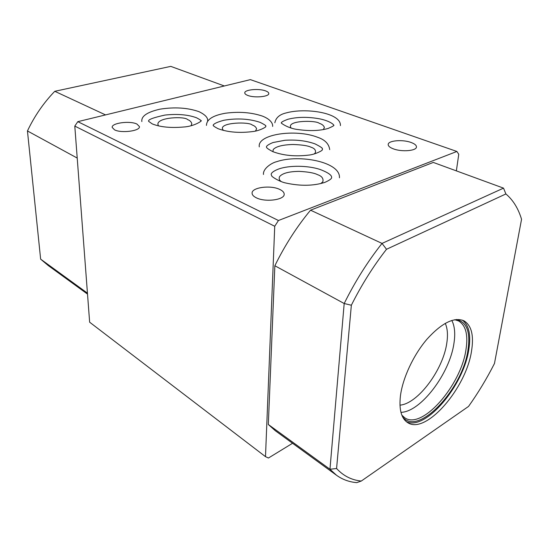<?xml version="1.0" encoding="UTF-8"?>
<svg xmlns="http://www.w3.org/2000/svg" width="549" height="549" viewBox="0 0 549 549"><rect width="100%" height="100%" fill="white"/><g stroke="black" fill="none" stroke-linecap="round" stroke-linejoin="round"><path stroke-width="0.82" d="M323.347 129.612L324.39 127.43C323.677 125.515 321.975 124.136 319.278 123.305C315.936 120.245 289.035 120.355 290.442 126.661L291.066 128.013M191.073 125.714L191.8 123.827C191.368 121.837 189.968 120.43 187.614 119.607C184.938 116.134 157.24 117.212 157.92 124.307L158.428 125.893M320.788 183.613L322.874 181.685C323.581 178.439 321.789 176.092 317.5 174.644C314.248 172.956 308.126 171.864 299.136 171.37C288.843 171.508 282.31 173.271 279.537 176.675C278.727 178.624 279.331 180.278 281.349 181.65M272.949 151.696L273.217 149.548C275.941 146.487 282.515 144.799 292.94 144.49C301.984 144.812 307.989 145.718 310.967 147.201C314.611 148.354 316.059 150.234 315.318 152.842L314.179 153.988M255.518 131.067L256.589 128.802C256.006 127.059 254.551 125.796 252.224 125.014C249.328 121.679 220.773 122.269 222.434 128.775L223.319 130.415M471.543 350.948C474.034 335.384 471.474 325.324 463.871 320.76C454.071 316.8 441.787 322.929 427.026 339.138C413.493 354.922 402.705 378.021 400.434 395.891C398.924 409.492 401.298 418.379 407.564 422.552C425.701 435.22 466.204 388.253 471.543 350.948M406.287 421.625C425.249 431.404 463.658 385.652 468.812 349.514C471.131 335.034 468.997 325.248 462.402 320.142M402.541 416.732C417.549 437.375 462.622 389.351 467.961 350.049C470.665 332.049 466.787 321.865 456.322 319.491M401.861 415.195L404.853 417.858C422.27 430.018 461.023 385.295 465.971 349.672C468.283 334.856 465.799 325.269 458.511 320.897L454.675 319.717M400.948 412.347C420.781 411.956 449.768 373.464 453.948 343.338C455.444 333.723 454.73 326.085 451.806 320.424M399.967 405.155C417.954 403.735 443.228 369.642 446.811 342.995C448.032 334.917 447.51 328.364 445.246 323.334M136.927 124.053C129.996 120.519 111.269 123.003 112.181 127.423L114.521 129.832C121.356 133.503 140.455 130.93 139.425 126.565L136.927 124.053M279.716 189.412C270.582 184.855 251.456 187.429 252.08 193.241C252.149 194.922 253.549 196.432 256.28 197.784C265.304 202.519 284.904 199.877 284.183 194.126C284.121 192.349 282.632 190.778 279.716 189.412M411.098 142.479C402.616 139.268 387.999 140.53 388.191 144.517C388.191 146.089 389.9 147.53 393.317 148.834C401.731 152.155 416.705 150.879 416.458 146.912C416.444 145.265 414.66 143.79 411.098 142.479M265.558 90.887C258.785 88.265 244.284 89.665 244.765 92.932C244.82 93.858 245.842 94.703 247.839 95.457C254.551 98.154 269.333 96.727 268.777 93.474C268.722 92.507 267.651 91.649 265.558 90.887M505.883 193.955L386.503 249.28C373.258 266.244 361.544 284.89 351.353 305.223L336.578 468.517C343.386 475.914 351.621 480.094 361.283 481.048L468.544 406.418C478.152 392.906 486.798 378.597 494.471 363.486L521.55 219.291C518.304 208.462 513.075 200.021 505.883 193.955L503.536 188.135L433.285 162.429L310.535 210.185C296.762 226.799 284.869 245.321 274.85 265.743L268.324 424.501L275.358 430.766L336.523 475.262L329.956 469.258L344.189 303.522L274.85 265.743M456.363 170.876L458.758 154.296L456.892 151.462L278.453 220.506L274.726 226.27L74.794 126.085L89.645 322.201L265.496 456.651L268.44 458.024L292.555 443.276M74.794 126.085L77.821 121.658L278.453 220.506M456.892 151.462L250.378 79.632L77.821 121.658M274.726 226.27L265.496 456.651M310.535 210.185L382.029 243.413L503.536 188.135M268.324 424.501L329.956 469.258L336.578 468.517M361.283 481.048L356.74 482.626C349.246 482.015 342.507 479.558 336.523 475.262M351.353 305.223L344.189 303.522C355.059 281.568 367.672 261.53 382.029 243.413L386.503 249.28M224.335 85.973L170.78 66.374L54.77 91.299L105.545 114.906M54.77 91.299C43.618 102.835 34.512 116.045 27.45 130.95L77.217 158.064M27.45 130.95L40.64 259.149L87.442 293.139M40.64 259.149L48.36 265.627L87.517 294.113M271.199 174.555L271.707 175.762C271.034 176.325 279.462 181.801 285.94 183.043C300.461 186.2 313.431 185.981 324.857 182.385C333.566 178.507 331.205 177.313 331.665 177.203C331.376 177.053 332.818 174.287 319.923 169.401C307.763 165.448 289.598 165.249 279.029 168.866C271.028 171.885 271.275 174.102 271.213 174.205M339.44 177.801C340.689 161.797 298.786 154.043 276.73 161.667C271.474 162.84 262.765 168.769 263.472 174.472M266.464 146.954C267.308 147.05 263.925 146.981 272.901 151.675C283.483 155.6 295.534 156.733 309.046 155.065C315.044 154.468 322.702 150.543 322.263 149.85L322.503 149.143C321.268 148.621 325.646 149.28 315.133 143.927C306.417 140.77 296.357 139.556 284.952 140.276L272.99 142.541C266.615 145.128 266.389 146.693 266.478 146.7M329.709 149.63C328.926 143.845 324.933 139.748 317.727 137.332C295.753 128.59 256.911 134.169 259.3 146.878M281.541 122.901L281.52 122.907C279.468 122.077 287.697 128.507 297.977 129.543C309.581 131.197 319.614 130.84 328.076 128.48C332.735 126.455 334.622 125.35 333.73 125.158L333.689 125.172C334.272 125.467 331.637 121.459 320.204 118.948C308.325 116.724 297.565 116.827 287.944 119.263C283.298 121.013 281.157 122.18 281.527 122.763M340.421 125.618C341.231 112.627 305.306 107.563 286.228 112.909C279.654 114.418 275.866 117.712 274.85 122.777M218.138 128.72C228.116 132.336 239.831 133.263 253.295 131.492C259.245 130.751 265.901 127.341 265.778 126.545L265.888 126.16C264.906 125.989 268.612 126.661 260.192 122.379C249.301 118.735 237.23 118.021 223.992 120.238C210.981 123.717 213.431 126.023 213.218 125.35L213.238 125.35C213.897 125.316 211.159 125.076 218.138 128.72M272.64 126.428C272.956 123.683 270.781 119.421 262.58 116.155C251.463 112.394 239.062 111.426 225.385 113.238C212.84 115.462 206.534 119.517 206.465 125.412M148.607 121.322L152.299 123.93C160.287 127.1 170.712 128.13 183.579 127.011C194.957 126.38 203.254 119.977 200.968 120.753L200.934 120.766C200.124 120.547 203.041 121.24 196.528 117.774C188.046 114.652 177.547 113.746 165.023 115.057C153.404 117.589 147.921 119.641 148.594 121.212M207.632 120.849C208.037 117.699 205.148 114.631 198.971 111.66C187.607 107.707 174.603 106.877 159.965 109.176C147.159 112.078 141.12 116.203 141.848 121.562"/></g></svg>
